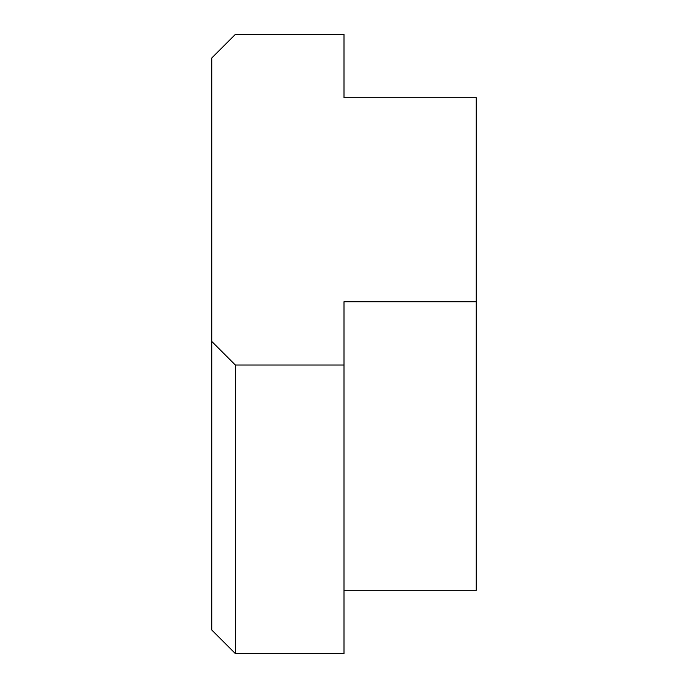 <?xml version="1.0" encoding="UTF-8"?>
<svg xmlns="http://www.w3.org/2000/svg" width="688" height="688" viewBox="0 0 688 688"><rect width="100%" height="100%" fill="white"/><g stroke="black" fill="none" stroke-linecap="round" stroke-linejoin="round"><path stroke-width="1.03" d="M235.365 653.6L344 653.6L344 365.036L235.365 365.036L235.365 653.6L211.749 629.984L211.749 58.016L235.365 34.4L344 34.4L344 97.696L476.251 97.696L476.251 301.74L344 301.74L344 365.036M344 590.304L476.251 590.304L476.251 301.74M235.365 365.036L211.749 341.42"/></g></svg>
